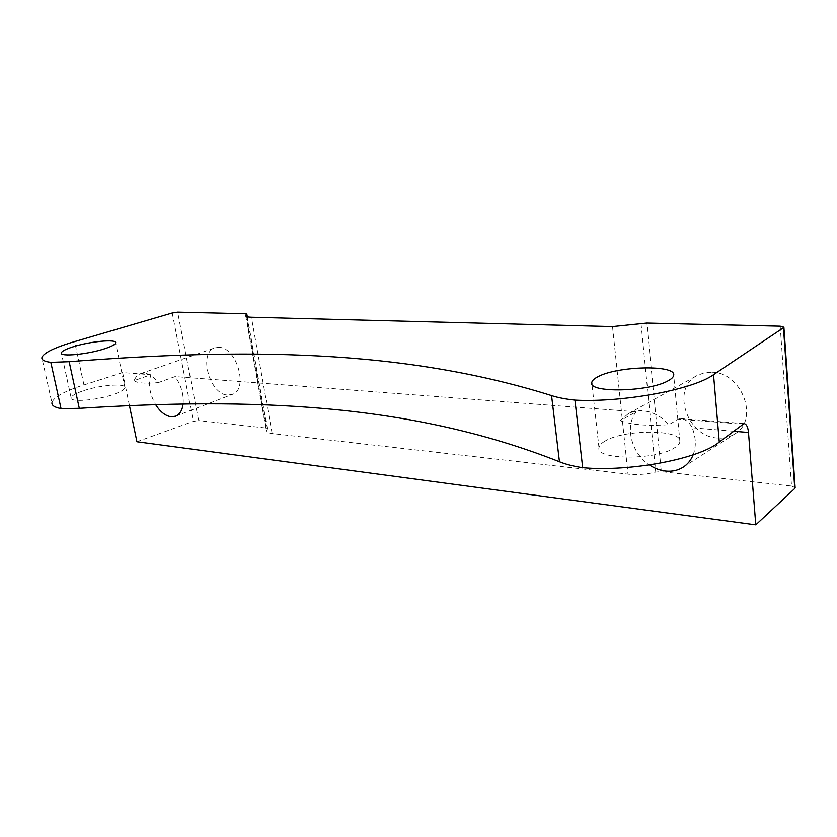 <?xml version="1.0" encoding="UTF-8"?>
<svg xmlns="http://www.w3.org/2000/svg" width="837" height="837" viewBox="0 0 837 837"><rect width="100%" height="100%" fill="white"/><g stroke="black" fill="none" stroke-linecap="round" stroke-linejoin="round"><path stroke-width="0.63" stroke-dasharray="4.18 3.14" d="M82.361 391.099C75.299 393.589 71.564 395.817 71.155 397.805C69.722 402.618 97.678 400.306 114.313 394.154C121.062 391.695 124.598 389.529 124.922 387.646C126.042 382.865 99.028 385.114 82.361 391.099M605.067 441.078C601.248 443.265 599.219 445.483 598.978 447.732C595.358 459.984 656.114 460.392 674.674 447.732C677.96 445.671 679.707 443.62 679.895 441.591C682.249 429.13 624.015 429.161 605.067 441.078M129.411 405.422L122.61 372.57L150.901 374.735L134.161 380.594C135.552 377.027 137.707 374.714 140.595 373.658L144.403 373.187C149.227 373.689 153.862 376.817 158.287 382.582L175.1 376.577L636.151 411.783L620.227 420.676L627.938 413.97C632.437 411.49 637.47 410.444 643.025 410.831C652.745 411.752 661.376 416.366 668.909 424.694L678.326 419.128L742.482 424.181M693.162 454.815C696.321 446.393 695.997 437.385 692.189 427.791C689.364 422.193 685.534 419.128 680.68 418.615L678.326 419.128M711.848 372.214C742.053 372.046 759.755 420.048 734.729 433.964C729.613 437.186 723.859 438.546 717.487 438.023C686.738 436.736 670.897 388.473 697.148 375.499L704.137 372.852L711.848 372.214M183.136 403.821C183.837 394.258 181.148 385.177 175.1 376.577M218.771 347.334C236.808 346.947 248.882 389.603 232.236 394.426L227.654 395.033C209.574 394.614 198.066 352.534 214.921 347.868L218.771 347.334M122.61 372.57L79.797 386.265C62.367 392.312 53.076 397.847 51.925 402.869L41.86 357.713M134.161 380.594C136.881 383.095 144.927 383.754 158.287 382.582M150.901 374.735C148.003 383.838 149.53 393.735 155.504 404.438M620.227 420.676C631.161 424.798 647.388 426.138 668.909 424.694M636.151 411.783C624.486 426.179 631.37 453.382 649.428 464.953M780.21 326.179L791.54 486.056L661.324 471.67L646.76 323.072M136.923 441.748L193.295 421.367L198.61 420.572L177.664 312.159M245.691 313.749L266.197 428.031L198.61 420.572M266.197 428.031L267.338 428.607L266.323 430.595C266.365 432.08 268.3 433.064 272.14 433.535L628.022 474.16C637.166 475.06 646.405 474.38 655.748 472.089L661.324 471.67M791.54 486.056L795.14 487.636M83.93 384.894L74.598 341.58M172.244 312.996L193.295 421.367M272.14 433.535L251.403 317.244M612.517 326.587L628.022 474.16M267.17 428.931L247.051 316.721M641.027 323.668L655.748 472.089M733.348 431.212L692.189 427.791M71.155 397.805L61.467 353.486M598.978 447.732L591.905 383.764M683.18 467.172L734.729 433.964M175.582 416.219L232.236 394.426M140.595 373.658L214.921 347.868M627.938 413.97L697.148 375.499M679.895 441.591L673.701 375.269M124.922 387.646L115.652 342.908M245.743 315.915L266.323 430.595M247.302 316.784L267.338 428.607M680.68 418.605L744.041 423.574"/><path stroke-width="1.26" d="M72.819 346.905C65.642 349.207 61.823 351.205 61.342 352.911C59.741 357.064 87.885 354.396 104.792 348.715C111.656 346.455 115.265 344.52 115.652 342.908C116.939 338.797 89.747 341.381 72.819 346.905M598.036 376.681C594.144 378.659 592.052 380.615 591.769 382.551C587.888 393.16 649.355 392.009 668.324 380.668C671.682 378.816 673.471 377.016 673.701 375.269C676.244 364.513 617.392 365.989 598.036 376.681M649.428 464.953C654.544 468.375 659.922 470.415 665.561 471.074C672.101 471.744 677.97 470.446 683.18 467.172C687.7 464.232 691.027 460.109 693.162 454.815M155.504 404.438C160.129 411.762 165.307 415.874 171.051 416.763L175.582 416.219C179.788 414.451 182.309 410.318 183.136 403.821M783.484 327.706L783.892 327.204L780.21 326.179L646.76 323.072L612.517 326.587L251.403 317.244C247.522 317.118 245.618 316.543 245.67 315.518L246.81 314.084L245.691 313.749L177.664 312.159L172.244 312.996L70.402 342.846C52.7 348.443 43.189 353.402 41.86 357.713C41.599 359.994 44.581 361.542 50.816 362.358L61.038 408.571L79.295 408.33C250.462 397.565 409.973 402.66 559.451 461.762C565.53 464.273 573.272 466.251 582.688 467.705C630.156 472.016 699.167 458.938 719.286 442.062L744.041 423.574C746.499 424.087 747.975 427.048 748.487 432.478L755.79 524.841L794.773 488.484L783.484 327.706L713.532 374.694L719.286 442.062M51.925 402.869C51.758 405.526 54.792 407.431 61.038 408.571M559.451 461.762L551.562 395.587C401.582 348.548 241.464 348.286 69.157 361.699L79.295 408.33M551.562 395.587C557.662 397.585 565.456 399.103 574.946 400.117L582.688 467.705M574.946 400.117C622.885 402.649 692.963 389.686 713.532 374.694M50.816 362.358L69.157 361.699M129.411 405.422L136.923 441.748L755.79 524.841M795.14 487.636L794.773 488.484M247.051 316.721L246.622 314.314M748.487 432.478L733.348 431.212M61.467 353.486L61.342 352.911M591.905 383.764L591.769 382.551M246.81 314.084L247.302 316.784M783.892 327.204L795.15 487.793"/></g></svg>
